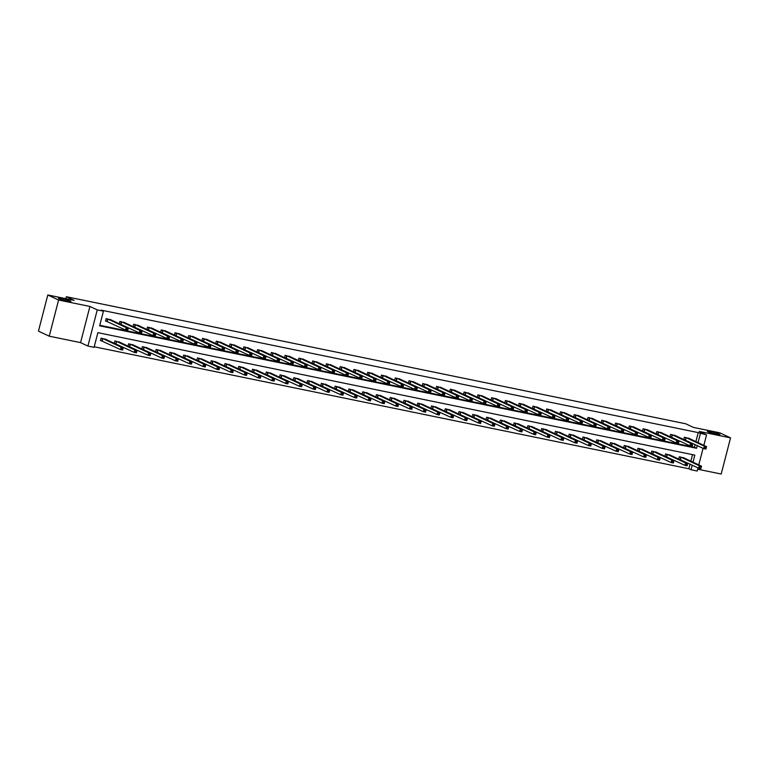 <?xml version="1.0" encoding="UTF-8"?>
<svg xmlns="http://www.w3.org/2000/svg" width="769" height="769" viewBox="0 0 769 769"><rect width="100%" height="100%" fill="white"/><g stroke="black" fill="none" stroke-linecap="round" stroke-linejoin="round"><path stroke-width="1.15" d="M70.315 301.015A6.488 0.634 -165.5 0 1 70.95 301.477A6.488 0.634 -165.5 0 1 66.009 300.833A6.488 0.634 -165.5 0 1 59.021 298.699A6.488 0.634 -165.5 0 1 58.386 298.228A6.488 0.634 -165.5 0 1 63.327 298.872A6.488 0.634 -165.5 0 1 70.315 301.015M719.332 434.139A6.488 0.634 -165.5 0 1 719.967 434.61A6.488 0.634 -165.5 0 1 715.026 433.966A6.488 0.634 -165.5 0 1 708.038 431.822A6.488 0.634 -165.5 0 1 707.403 431.361A6.488 0.634 -165.5 0 1 712.344 432.005A6.488 0.634 -165.5 0 1 719.332 434.139M692.984 462.188L694.82 455.113L97.874 332.66L94.078 347.328L87.906 346.06L97.25 309.897L103.43 311.166L99.643 325.825L696.589 448.269L697.281 445.597M80.562 342.618L89.915 306.456L58.588 300.025L47.803 294.969L38.45 331.131L49.235 336.188L80.562 342.618L87.906 346.06M697.675 469.205L721.197 474.031L730.55 437.869L699.223 431.438L706.557 434.879L703.846 445.357M698.021 467.869L697.204 471.041L691.023 469.772L692.225 465.149M94.222 346.781L688.87 468.763L691.023 469.772M58.588 300.025L49.235 336.188M47.803 294.969L74.103 300.371L66.336 296.728L685.698 423.777L693.465 427.41L719.765 432.812L730.55 437.869M66.336 296.728L65.836 298.67M688.87 468.763L690.062 464.13M690.831 461.169L692.523 454.642M684.535 458.218L679.335 456.767L678.719 459.122M679.075 459.285L680.123 459.506M670.76 455.392L665.56 453.95L664.954 456.305M665.3 456.469L666.358 456.68M656.995 452.576L651.795 451.124L651.189 453.479M651.535 453.643L652.593 453.854M643.23 449.75L638.03 448.298L637.414 450.653M637.77 450.817L638.828 451.038M629.465 446.924L624.255 445.472L623.649 447.827M624.005 447.991L625.053 448.212M615.69 444.098L610.49 442.646L609.884 445.001M610.23 445.174L611.288 445.386M601.925 441.271L596.725 439.83L596.119 442.185M596.465 442.348L597.523 442.56M588.16 438.455L582.96 437.003L582.344 439.359M582.7 439.522L583.758 439.733M574.395 435.629L569.185 434.177L568.579 436.532M568.935 436.696L569.983 436.917M560.62 432.803L555.42 431.351L554.814 433.706M555.16 433.87L556.218 434.091M546.855 429.977L541.655 428.525L541.049 430.88M541.395 431.053L542.453 431.265M533.09 427.151L527.89 425.709L527.274 428.064M527.63 428.227L528.688 428.439M519.325 424.334L514.115 422.883L513.509 425.238M513.865 425.401L514.913 425.622M505.55 421.508L500.35 420.057L499.744 422.412M500.09 422.575L501.148 422.796M491.785 418.682L486.585 417.231L485.979 419.586M486.325 419.749L487.383 419.97M478.02 415.856L472.82 414.404L472.204 416.769M472.56 416.933L473.617 417.144M464.255 413.03L459.045 411.588L458.439 413.943M458.795 414.107L459.843 414.318M450.48 410.213L445.28 408.762L444.674 411.117M445.02 411.28L446.078 411.502M436.715 407.387L431.515 405.936L430.909 408.291M431.255 408.454L432.313 408.675M422.95 404.561L417.75 403.11L417.134 405.465M417.49 405.628L418.547 405.849M409.185 401.735L403.975 400.293L403.369 402.648M403.725 402.812L404.773 403.023M395.41 398.919L390.21 397.467L389.604 399.822M389.95 399.986L391.008 400.197M381.645 396.093L376.445 394.641L375.839 396.996M376.185 397.16L377.243 397.381M367.88 393.267L362.68 391.815L362.064 394.17M362.42 394.334L363.477 394.555M354.115 390.441L348.905 388.989L348.299 391.344M348.655 391.517L349.703 391.729M340.34 387.614L335.14 386.173L334.534 388.528M334.88 388.691L335.938 388.903M326.575 384.798L321.375 383.347L320.769 385.702M321.115 385.865L322.173 386.076M312.81 381.972L307.61 380.52L306.994 382.875M307.35 383.039L308.407 383.26M299.045 379.146L293.835 377.694L293.229 380.049M293.585 380.213L294.633 380.434M285.27 376.32L280.07 374.868L279.464 377.223M279.81 377.396L280.868 377.608M271.505 373.494L266.305 372.052L265.699 374.407M266.045 374.57L267.103 374.782M257.74 370.677L252.54 369.226L251.924 371.581M252.28 371.744L253.337 371.965M243.975 367.851L238.765 366.4L238.159 368.755M238.515 368.918L239.563 369.139M230.2 365.025L225 363.574L224.394 365.929M224.74 366.092L225.798 366.313M216.435 362.199L211.235 360.748L210.629 363.112M210.975 363.276L212.033 363.487M202.67 359.373L197.47 357.931L196.854 360.286M197.21 360.45L198.267 360.661M188.905 356.556L183.695 355.105L183.089 357.46M183.445 357.623L184.493 357.845M175.13 353.73L169.93 352.279L169.324 354.634M169.67 354.797L170.728 355.018M161.365 350.904L156.165 349.453L155.559 351.808M155.905 351.971L156.963 352.192M147.6 348.078L142.4 346.636L141.784 348.991M142.14 349.155L143.197 349.366M133.835 345.262L128.625 343.81L128.019 346.165M128.375 346.329L129.423 346.54M120.06 342.436L114.86 340.984L114.254 343.339M114.6 343.503L115.658 343.724M106.295 339.61L101.095 338.158L100.46 340.6L101.892 340.898M695.887 441.627L698.223 432.601L101.277 310.147L103.43 311.166M99.778 325.277L694.426 447.26L695.118 444.588M689.591 438.676L684.381 437.225L683.776 439.58M684.131 439.743L685.179 439.955M675.816 435.85L670.616 434.398L670.01 436.754M670.357 436.917L671.414 437.138M662.051 433.024L656.851 431.572L656.245 433.927M656.591 434.091L657.649 434.312M648.286 430.198L643.086 428.746L642.471 431.101M642.826 431.274L643.884 431.486M634.512 427.372L629.311 425.93L628.706 428.285M629.061 428.448L630.109 428.66M620.746 424.555L615.546 423.104L614.94 425.459M615.287 425.622L616.344 425.843M606.981 421.729L601.781 420.278L601.175 422.633M601.521 422.796L602.579 423.017M593.216 418.903L588.016 417.452L587.401 419.807M587.756 419.97L588.814 420.191M579.442 416.077L574.241 414.626L573.636 416.99M573.991 417.154L575.039 417.365M565.676 413.251L560.476 411.809L559.87 414.164M560.216 414.328L561.274 414.539M551.911 410.435L546.711 408.983L546.105 411.338M546.451 411.502L547.509 411.723M538.146 407.608L532.946 406.157L532.331 408.512M532.686 408.675L533.744 408.897M524.371 404.782L519.171 403.331L518.566 405.686M518.921 405.849L519.969 406.07M510.606 401.956L505.406 400.514L504.8 402.869M505.146 403.033L506.204 403.244M496.841 399.14L491.641 397.688L491.035 400.043M491.381 400.207L492.439 400.418M483.076 396.314L477.876 394.862L477.261 397.217M477.616 397.381L478.674 397.602M469.301 393.488L464.101 392.036L463.496 394.391M463.842 394.555L464.899 394.776M455.536 390.662L450.336 389.21L449.73 391.565M450.076 391.738L451.134 391.95M441.771 387.836L436.571 386.394L435.965 388.749M436.311 388.912L437.369 389.124M428.006 385.019L422.806 383.568L422.191 385.923M422.546 386.086L423.594 386.298M414.231 382.193L409.031 380.742L408.426 383.097M408.772 383.26L409.829 383.481M400.466 379.367L395.266 377.915L394.66 380.271M395.006 380.434L396.064 380.655M386.701 376.541L381.501 375.089L380.886 377.444M381.241 377.617L382.299 377.829M372.936 373.715L367.736 372.273L367.121 374.628M367.476 374.791L368.524 375.003M359.161 370.898L353.961 369.447L353.356 371.802M353.702 371.965L354.759 372.186M345.396 368.072L340.196 366.621L339.59 368.976M339.936 369.139L340.994 369.36M331.631 365.246L326.431 363.795L325.816 366.15M326.171 366.313L327.229 366.534M317.866 362.42L312.666 360.969L312.051 363.333M312.406 363.497L313.454 363.708M304.091 359.594L298.891 358.152L298.285 360.507M298.632 360.671L299.689 360.882M290.326 356.778L285.126 355.326L284.52 357.681M284.866 357.845L285.924 358.066M276.561 353.951L271.361 352.5L270.746 354.855M271.101 355.018L272.159 355.24M262.796 351.125L257.596 349.674L256.981 352.029M257.336 352.192L258.384 352.413M249.021 348.299L243.821 346.857L243.215 349.213M243.562 349.376L244.619 349.587M235.256 345.483L230.056 344.031L229.45 346.386M229.796 346.55L230.854 346.761M221.491 342.657L216.291 341.205L215.676 343.56M216.031 343.724L217.089 343.945M207.726 339.831L202.526 338.379L201.911 340.734M202.266 340.898L203.314 341.119M193.951 337.005L188.751 335.553L188.145 337.908M188.492 338.081L189.549 338.293M180.186 334.179L174.986 332.737L174.38 335.092M174.726 335.255L175.784 335.467M166.421 331.362L161.221 329.911L160.606 332.266M160.961 332.429L162.019 332.641M152.656 328.536L147.456 327.085L146.841 329.44M147.196 329.603L148.244 329.824M138.881 325.71L133.681 324.258L133.075 326.614M133.422 326.777L134.479 326.998M125.116 322.884L119.916 321.432L119.31 323.787M119.656 323.96L120.714 324.172M111.351 320.058L106.151 318.616L105.516 321.058L106.949 321.346M89.915 306.456L97.25 309.897M698.223 432.601L706.557 434.879M703.077 448.317L698.79 464.899M698.041 442.636L700.376 433.61M694.426 447.26L696.589 448.269M705.394 447.308L705.144 448.289L706.029 448.471L706.278 447.491L704.366 446.183L706.567 446.635L705.932 449.077L703.731 448.625L704.366 446.183L685.813 437.513M688.255 438.013L706.567 446.635L706.278 447.491M705.144 448.289L703.731 448.625L683.804 439.474M706.029 448.471L705.932 449.077M701.222 467.043L700.338 466.86L700.088 467.84L700.972 468.013L701.511 466.177L700.886 468.619L698.675 468.167L699.309 465.726L701.511 466.177L683.199 457.565M678.748 459.026L698.675 468.167L700.088 467.84M680.757 457.065L699.309 465.726L700.338 466.86M700.886 468.619L700.972 468.013M691.629 444.492L691.379 445.462L692.254 445.645L692.513 444.665L690.591 443.357L692.802 443.809L692.167 446.251L689.966 445.799L690.591 443.357L672.048 434.687M674.48 435.196L692.802 443.809L692.513 444.665M691.379 445.462L689.966 445.799L670.039 436.648M692.254 445.645L692.167 446.251M677.864 441.666L677.604 442.646L678.489 442.819L678.739 441.848L676.826 440.531L679.037 440.983L678.402 443.425L676.191 442.973L676.826 440.531L658.283 431.87M660.715 432.37L679.037 440.983L678.739 441.848M677.604 442.646L676.191 442.973L656.265 433.831M678.489 442.819L678.402 443.425M687.457 464.216L686.573 464.034L686.323 465.014L687.207 465.197L687.746 463.361L687.111 465.803L684.91 465.351L685.535 462.9L687.746 463.361L669.434 454.739M664.983 456.2L684.91 465.351L686.323 465.014M666.992 454.239L685.535 462.9L686.573 464.034M687.111 465.803L687.207 465.197M673.692 461.39L672.808 461.208L672.548 462.188L673.433 462.371L673.98 460.535L673.346 462.976L671.145 462.525L671.77 460.083L673.98 460.535L655.659 451.912M651.208 453.374L671.145 462.525L672.548 462.188M653.227 451.413L671.77 460.083L672.808 461.208M673.346 462.976L673.433 462.371M664.089 438.839L663.839 439.82L664.724 440.003L664.974 439.022L663.061 437.705L665.262 438.157L664.637 440.608L662.426 440.156L663.061 437.705L644.509 429.044M646.95 429.544L665.262 438.157L664.974 439.022M663.839 439.82L662.426 440.156L642.5 431.005M664.724 440.003L664.637 440.608M650.324 436.013L650.074 436.994L650.959 437.177L651.208 436.196L649.296 434.889L651.497 435.341L650.862 437.782L648.661 437.33L649.296 434.889L630.743 426.218M633.185 426.718L651.497 435.341L651.208 436.196M650.074 436.994L648.661 437.33L628.734 428.179M650.959 437.177L650.862 437.782M636.559 433.187L636.309 434.168L637.184 434.35L637.443 433.37L635.521 432.063L637.732 432.514L637.097 434.956L634.896 434.504L635.521 432.063L616.978 423.392M619.41 423.892L637.732 432.514L637.443 433.37M636.309 434.168L634.896 434.504L614.969 425.353M637.184 434.35L637.097 434.956M659.917 458.564L659.033 458.391L658.783 459.362L659.667 459.545L660.215 457.709L659.581 460.15L657.37 459.699L658.004 457.257L660.215 457.709L641.894 449.086M637.443 450.547L657.37 459.699L658.783 459.362M639.452 448.587L658.004 457.257L659.033 458.391M659.581 460.15L659.667 459.545M646.152 455.748L645.268 455.565L645.018 456.536L645.902 456.719L646.441 454.883L645.816 457.324L643.605 456.873L644.239 454.431L646.441 454.883L628.129 446.27M623.678 447.731L643.605 456.873L645.018 456.536M625.687 445.77L644.239 454.431L645.268 455.565M645.816 457.324L645.902 456.719M632.387 452.922L631.503 452.739L631.253 453.72L632.128 453.902L632.676 452.057L632.041 454.508L629.84 454.046L630.465 451.605L632.676 452.057L614.354 443.444M609.913 444.905L629.84 454.046L631.253 453.72M611.922 442.944L630.465 451.605L631.503 452.739M632.041 454.508L632.128 453.902M622.794 430.371L622.534 431.342L623.419 431.524L623.669 430.553L621.756 429.237L623.967 429.688L623.332 432.13L621.121 431.678L621.756 429.237L603.213 420.576M605.645 421.076L623.967 429.688L623.669 430.553M622.534 431.342L621.121 431.678L601.195 422.537M623.419 431.524L623.332 432.13M618.622 450.096L617.738 449.913L617.478 450.894L618.363 451.076L618.91 449.24L618.276 451.682L616.065 451.23L616.7 448.779L618.91 449.24L600.589 440.618M596.138 442.079L616.065 451.23L617.478 450.894M598.157 440.118L616.7 448.779L617.738 449.913M618.276 451.682L618.363 451.076M609.019 427.545L608.769 428.525L609.654 428.698L609.904 427.727L607.991 426.411L610.192 426.862L609.567 429.304L607.356 428.852L607.991 426.411L589.439 417.75M591.88 418.249L610.192 426.862L609.904 427.727M608.769 428.525L607.356 428.852L587.429 419.711M609.654 428.698L609.567 429.304M604.847 447.27L603.963 447.087L603.713 448.067L604.597 448.25L605.145 446.414L604.511 448.856L602.3 448.404L602.934 445.962L605.145 446.414L586.824 437.792M582.373 439.253L602.3 448.404L603.713 448.067M584.382 437.292L602.934 445.962L603.963 447.087M604.511 448.856L604.597 448.25M595.254 424.719L595.004 425.699L595.888 425.882L596.138 424.901L594.226 423.584L596.427 424.036L595.792 426.487L593.591 426.036L594.226 423.584L575.673 414.924M578.115 415.423L596.427 424.036L596.138 424.901M595.004 425.699L593.591 426.036L573.664 416.885M595.888 425.882L595.792 426.487M591.082 444.444L590.198 444.271L589.948 445.241L590.832 445.424L591.371 443.588L590.746 446.03L588.535 445.578L589.169 443.136L591.371 443.588L573.059 434.975M568.608 436.427L588.535 445.578L589.948 445.241M570.617 434.466L589.169 443.136L590.198 444.271M590.746 446.03L590.832 445.424M581.489 421.893L581.239 422.873L582.114 423.056L582.373 422.075L580.451 420.768L582.662 421.22L582.027 423.661L579.826 423.21L580.451 420.768L561.908 412.097M564.34 412.597L582.662 421.22L582.373 422.075M581.239 422.873L579.826 423.21L559.899 414.058M582.114 423.056L582.027 423.661M577.317 441.627L576.433 441.444L576.183 442.425L577.058 442.598L577.606 440.762L576.971 443.204L574.77 442.752L575.395 440.31L577.606 440.762L559.284 432.149M554.843 433.61L574.77 442.752L576.183 442.425M556.852 431.649L575.395 440.31L576.433 441.444M576.971 443.204L577.058 442.598M567.724 419.076L567.464 420.047L568.349 420.23L568.599 419.249L566.686 417.942L568.897 418.394L568.262 420.835L566.051 420.383L566.686 417.942L548.143 409.271M550.575 409.771L568.897 418.394L568.599 419.249M567.464 420.047L566.051 420.383L546.125 411.232M568.349 420.23L568.262 420.835M563.552 438.801L562.668 438.618L562.408 439.599L563.293 439.781L563.84 437.936L563.206 440.387L560.995 439.935L561.63 437.484L563.84 437.936L545.519 429.323M541.068 430.784L560.995 439.935L562.408 439.599M543.087 428.823L561.63 437.484L562.668 438.618M563.206 440.387L563.293 439.781M553.949 416.25L553.699 417.221L554.584 417.404L554.834 416.433L552.921 415.116L555.122 415.568L554.497 418.009L552.286 417.557L552.921 415.116L534.368 406.455M536.81 406.955L555.122 415.568L554.834 416.433M553.699 417.221L552.286 417.557L532.359 408.416M554.584 417.404L554.497 418.009M549.777 435.975L548.893 435.792L548.643 436.773L549.527 436.955L550.075 435.119L549.441 437.561L547.23 437.109L547.864 434.668L550.075 435.119L531.754 426.497M527.303 427.958L547.23 437.109L548.643 436.773M529.312 425.997L547.864 434.668L548.893 435.792M549.441 437.561L549.527 436.955M540.184 413.424L539.934 414.404L540.818 414.578L541.068 413.607L539.156 412.29L541.357 412.742L540.722 415.183L538.521 414.731L539.156 412.29L520.603 403.629M523.045 404.129L541.357 412.742L541.068 413.607M539.934 414.404L538.521 414.731L518.594 405.59M540.818 414.578L540.722 415.183M536.012 433.149L535.128 432.966L534.878 433.947L535.762 434.129L536.301 432.293L535.676 434.735L533.465 434.283L534.099 431.842L536.301 432.293L517.989 423.671M513.538 425.132L533.465 434.283L534.878 433.947M515.547 423.171L534.099 431.842L535.128 432.966M535.676 434.735L535.762 434.129M526.419 410.598L526.169 411.578L527.044 411.761L527.303 410.781L525.381 409.464L527.592 409.925L526.957 412.367L524.756 411.915L525.381 409.464L506.838 400.803M509.27 401.303L527.592 409.925L527.303 410.781M526.169 411.578L524.756 411.915L504.82 402.764M527.044 411.761L526.957 412.367M522.247 430.332L521.363 430.15L521.113 431.121L521.988 431.303L522.536 429.467L521.901 431.909L519.7 431.457L520.325 429.015L522.536 429.467L504.214 420.854M499.773 422.316L519.7 431.457L521.113 431.121M501.782 420.355L520.325 429.015L521.363 430.15M521.901 431.909L521.988 431.303M512.654 407.772L512.394 408.752L513.279 408.935L513.529 407.954L511.616 406.647L513.827 407.099L513.192 409.541L510.981 409.089L511.616 406.647L493.064 397.977M495.505 398.477L513.827 407.099L513.529 407.954M512.394 408.752L510.981 409.089L491.055 399.938M513.279 408.935L513.192 409.541M508.482 427.506L507.598 427.324L507.338 428.304L508.222 428.477L508.77 426.641L508.136 429.083L505.925 428.631L506.56 426.189L508.77 426.641L490.449 418.028M485.998 419.49L505.925 428.631L507.338 428.304M488.017 417.529L506.56 426.189L507.598 427.324M508.136 429.083L508.222 428.477M498.879 404.955L498.629 405.926L499.514 406.109L499.763 405.128L497.851 403.821L500.052 404.273L499.427 406.714L497.216 406.263L497.851 403.821L479.298 395.151M481.74 395.651L500.052 404.273L499.763 405.128M498.629 405.926L497.216 406.263L477.289 397.112M499.514 406.109L499.427 406.714M494.707 424.68L493.823 424.498L493.573 425.478L494.457 425.661L494.996 423.815L494.371 426.266L492.16 425.815L492.794 423.363L494.996 423.815L476.684 415.202M472.233 416.663L492.16 425.815L493.573 425.478M474.242 414.702L492.794 423.363L493.823 424.498M494.371 426.266L494.457 425.661M485.114 402.129L484.864 403.1L485.748 403.283L485.998 402.312L484.086 400.995L486.287 401.447L485.652 403.888L483.451 403.437L484.086 400.995L465.533 392.334M467.975 392.834L486.287 401.447L485.998 402.312M484.864 403.1L483.451 403.437L463.524 394.295M485.748 403.283L485.652 403.888M480.942 421.854L480.058 421.672L479.808 422.652L480.692 422.835L481.231 420.999L480.606 423.44L478.395 422.988L479.029 420.547L481.231 420.999L462.919 412.376M458.468 413.837L478.395 422.988L479.808 422.652M460.477 411.876L479.029 420.547L480.058 421.672M480.606 423.44L480.692 422.835M471.349 399.303L471.099 400.284L471.974 400.466L472.233 399.486L470.311 398.169L472.522 398.621L471.887 401.072L469.686 400.611L470.311 398.169L451.768 389.508M454.2 390.008L472.522 398.621L472.233 399.486M471.099 400.284L469.686 400.611L449.75 391.469M471.974 400.466L471.887 401.072M467.177 419.028L466.293 418.855L466.043 419.826L466.918 420.009L467.465 418.173L466.831 420.614L464.63 420.162L465.255 417.721L467.465 418.173L449.144 409.55M444.703 411.011L464.63 420.162L466.043 419.826M446.712 409.05L465.255 417.721L466.293 418.855M466.831 420.614L466.918 420.009M457.584 396.477L457.324 397.458L458.209 397.64L458.459 396.66L456.546 395.343L458.757 395.804L458.122 398.246L455.911 397.794L456.546 395.343L437.994 386.682M440.435 387.182L458.757 395.804L458.459 396.66M457.324 397.458L455.911 397.794L435.985 388.643M458.209 397.64L458.122 398.246M453.412 416.212L452.528 416.029L452.268 417L453.152 417.183L453.7 415.347L453.066 417.788L450.855 417.336L451.49 414.895L453.7 415.347L435.379 406.734M430.928 408.195L450.855 417.336L452.268 417M432.947 406.234L451.49 414.895L452.528 416.029M453.066 417.788L453.152 417.183M443.809 393.651L443.559 394.632L444.444 394.814L444.693 393.834L442.781 392.526L444.982 392.978L444.357 395.42L442.146 394.968L442.781 392.526L424.228 383.856M426.67 384.356L444.982 392.978L444.693 393.834M443.559 394.632L442.146 394.968L422.219 385.817M444.444 394.814L444.357 395.42M439.637 413.386L438.753 413.203L438.503 414.183L439.387 414.356L439.926 412.52L439.301 414.962L437.09 414.51L437.724 412.069L439.926 412.52L421.614 403.908M417.163 405.369L437.09 414.51L438.503 414.183M419.172 403.408L437.724 412.069L438.753 413.203M439.301 414.962L439.387 414.356M430.044 390.835L429.794 391.806L430.678 391.988L430.928 391.008L429.015 389.7L431.217 390.152L430.582 392.594L428.381 392.142L429.015 389.7L410.463 381.03M412.905 381.53L431.217 390.152L430.928 391.008M429.794 391.806L428.381 392.142L408.454 382.991M430.678 391.988L430.582 392.594M425.872 410.559L424.988 410.377L424.738 411.357L425.622 411.54L426.161 409.704L425.536 412.146L423.325 411.694L423.959 409.243L426.161 409.704L407.849 401.082M403.398 402.543L423.325 411.694L424.738 411.357M405.407 400.582L423.959 409.243L424.988 410.377M425.536 412.146L425.622 411.54M416.279 388.009L416.029 388.989L416.904 389.162L417.163 388.191L415.241 386.874L417.452 387.326L416.817 389.768L414.616 389.316L415.241 386.874L396.698 378.213M399.13 378.713L417.452 387.326L417.163 388.191M416.029 388.989L414.616 389.316L394.68 380.174M416.904 389.162L416.817 389.768M412.107 407.733L411.223 407.551L410.973 408.531L411.848 408.714L412.395 406.878L411.761 409.319L409.56 408.868L410.185 406.426L412.395 406.878L394.074 398.255M389.633 399.717L409.56 408.868L410.973 408.531M391.642 397.756L410.185 406.426L411.223 407.551M411.761 409.319L411.848 408.714M402.514 385.182L402.254 386.163L403.139 386.346L403.389 385.365L401.476 384.048L403.687 384.5L403.052 386.951L400.841 386.499L401.476 384.048L382.924 375.387M385.365 375.887L403.687 384.5L403.389 385.365M402.254 386.163L400.841 386.499L380.915 377.348M403.139 386.346L403.052 386.951M398.342 404.907L397.458 404.734L397.198 405.705L398.082 405.888L398.63 404.052L397.996 406.493L395.785 406.042L396.419 403.6L398.63 404.052L380.309 395.429M375.858 396.891L395.785 406.042L397.198 405.705M377.877 394.93L396.419 403.6L397.458 404.734M397.996 406.493L398.082 405.888M388.739 382.356L388.489 383.337L389.374 383.52L389.623 382.539L387.711 381.232L389.912 381.684L389.287 384.125L387.076 383.673L387.711 381.232L369.158 372.561M371.6 373.061L389.912 381.684L389.623 382.539M388.489 383.337L387.076 383.673L367.149 374.522M389.374 383.52L389.287 384.125M384.567 402.091L383.683 401.908L383.433 402.879L384.317 403.062L384.856 401.226L384.231 403.667L382.02 403.216L382.654 400.774L384.856 401.226L366.544 392.613M362.093 394.074L382.02 403.216L383.433 402.879M364.102 392.113L382.654 400.774L383.683 401.908M384.231 403.667L384.317 403.062M374.974 379.53L374.724 380.511L375.608 380.693L375.858 379.713L373.945 378.406L376.147 378.857L375.512 381.299L373.311 380.847L373.945 378.406L355.393 369.735M357.835 370.235L376.147 378.857L375.858 379.713M374.724 380.511L373.311 380.847L353.384 371.696M375.608 380.693L375.512 381.299M370.802 399.265L369.918 399.082L369.668 400.063L370.552 400.245L371.091 398.4L370.456 400.851L368.255 400.389L368.889 397.948L371.091 398.4L352.779 389.787M348.328 391.248L368.255 400.389L369.668 400.063M350.337 389.287L368.889 397.948L369.918 399.082M370.456 400.851L370.552 400.245M361.209 376.714L360.959 377.685L361.834 377.867L362.093 376.897L360.171 375.58L362.382 376.031L361.747 378.473L359.546 378.021L360.171 375.58L341.628 366.919M344.06 367.419L362.382 376.031L362.093 376.897M360.959 377.685L359.546 378.021L339.61 368.88M361.834 377.867L361.747 378.473M357.037 396.439L356.153 396.256L355.903 397.237L356.778 397.419L357.325 395.583L356.691 398.025L354.49 397.573L355.115 395.122L357.325 395.583L339.004 386.961M334.563 388.422L354.49 397.573L355.903 397.237M336.572 386.461L355.115 395.122L356.153 396.256M356.691 398.025L356.778 397.419M347.444 373.888L347.184 374.868L348.069 375.041L348.319 374.07L346.406 372.754L348.617 373.205L347.982 375.647L345.771 375.195L346.406 372.754L327.854 364.093M330.295 364.593L348.617 373.205L348.319 374.07M347.184 374.868L345.771 375.195L325.845 366.054M348.069 375.041L347.982 375.647M343.272 393.613L342.388 393.43L342.128 394.41L343.012 394.593L343.56 392.757L342.926 395.199L340.715 394.747L341.349 392.305L343.56 392.757L325.239 384.135M320.788 385.596L340.715 394.747L342.128 394.41M322.807 383.635L341.349 392.305L342.388 393.43M342.926 395.199L343.012 394.593M333.669 371.062L333.419 372.042L334.304 372.225L334.553 371.244L332.641 369.927L334.842 370.379L334.217 372.83L332.006 372.379L332.641 369.927L314.088 361.267M316.53 361.766L334.842 370.379L334.553 371.244M333.419 372.042L332.006 372.379L312.079 363.228M334.304 372.225L334.217 372.83M329.497 390.787L328.613 390.614L328.363 391.584L329.247 391.767L329.786 389.931L329.161 392.373L326.95 391.921L327.584 389.479L329.786 389.931L311.474 381.309M307.023 382.77L326.95 391.921L328.363 391.584M309.032 380.809L327.584 389.479L328.613 390.614M329.161 392.373L329.247 391.767M319.904 368.236L319.654 369.216L320.538 369.399L320.788 368.418L318.875 367.111L321.077 367.563L320.442 370.004L318.241 369.553L318.875 367.111L300.323 358.441M302.765 358.94L321.077 367.563L320.788 368.418M319.654 369.216L318.241 369.553L298.314 360.401M320.538 369.399L320.442 370.004M315.732 387.97L314.848 387.787L314.598 388.768L315.482 388.941L316.021 387.105L315.386 389.547L313.185 389.095L313.819 386.653L316.021 387.105L297.709 378.492M293.258 379.953L313.185 389.095L314.598 388.768M295.267 377.992L313.819 386.653L314.848 387.787M315.386 389.547L315.482 388.941M306.139 365.419L305.889 366.39L306.764 366.573L307.023 365.592L305.101 364.285L307.312 364.737L306.677 367.178L304.476 366.726L305.101 364.285L286.558 355.614M288.99 356.114L307.312 364.737L307.023 365.592M305.889 366.39L304.476 366.726L284.54 357.575M306.764 366.573L306.677 367.178M301.967 385.144L301.083 384.961L300.833 385.942L301.708 386.125L302.255 384.279L301.621 386.73L299.42 386.278L300.045 383.827L302.255 384.279L283.934 375.666M279.493 377.127L299.42 386.278L300.833 385.942M281.502 375.166L300.045 383.827L301.083 384.961M301.621 386.73L301.708 386.125M292.374 362.593L292.114 363.564L292.999 363.747L293.249 362.776L291.336 361.459L293.547 361.911L292.912 364.352L290.701 363.9L291.336 361.459L272.784 352.798M275.225 353.298L293.547 361.911L293.249 362.776M292.114 363.564L290.701 363.9L270.775 354.759M292.999 363.747L292.912 364.352M288.192 382.318L287.318 382.135L287.058 383.116L287.942 383.298L288.49 381.462L287.856 383.904L285.645 383.452L286.279 381.011L288.49 381.462L270.169 372.84M265.718 374.301L285.645 383.452L287.058 383.116M267.737 372.34L286.279 381.011L287.318 382.135M287.856 383.904L287.942 383.298M278.599 359.767L278.349 360.748L279.234 360.921L279.483 359.95L277.571 358.633L279.772 359.085L279.147 361.526L276.936 361.074L277.571 358.633L259.018 349.972M261.46 350.472L279.772 359.085L279.483 359.95M278.349 360.748L276.936 361.074L257.009 351.933M279.234 360.921L279.147 361.526M274.427 379.492L273.543 379.309L273.293 380.29L274.177 380.472L274.716 378.636L274.091 381.078L271.88 380.626L272.514 378.185L274.716 378.636L256.404 370.014M251.953 371.475L271.88 380.626L273.293 380.29M253.962 369.514L272.514 378.185L273.543 379.309M274.091 381.078L274.177 380.472M264.834 356.941L264.584 357.921L265.468 358.104L265.718 357.124L263.805 355.807L266.007 356.268L265.372 358.71L263.171 358.258L263.805 355.807L245.253 347.146M247.695 347.646L266.007 356.268L265.718 357.124M264.584 357.921L263.171 358.258L243.244 349.107M265.468 358.104L265.372 358.71M260.662 376.675L259.778 376.493L259.528 377.464L260.412 377.646L260.951 375.81L260.316 378.252L258.115 377.8L258.749 375.359L260.951 375.81L242.639 367.197M238.188 368.659L258.115 377.8L259.528 377.464M240.197 366.698L258.749 375.359L259.778 376.493M260.316 378.252L260.412 377.646M251.069 354.115L250.819 355.095L251.694 355.278L251.953 354.298L250.031 352.99L252.242 353.442L251.607 355.884L249.406 355.432L250.031 352.99L231.488 344.32M233.92 344.82L252.242 353.442L251.953 354.298M250.819 355.095L249.406 355.432L229.47 346.281M251.694 355.278L251.607 355.884M246.897 373.849L246.013 373.667L245.763 374.647L246.638 374.82L247.185 372.984L246.551 375.426L244.35 374.974L244.975 372.532L247.185 372.984L228.864 364.371M224.423 365.833L244.35 374.974L245.763 374.647M226.432 363.872L244.975 372.532L246.013 373.667M246.551 375.426L246.638 374.82M237.304 351.298L237.044 352.269L237.929 352.452L238.179 351.471L236.266 350.164L238.477 350.616L237.842 353.058L235.631 352.606L236.266 350.164L217.714 341.494M220.155 341.994L238.477 350.616L238.179 351.471M237.044 352.269L235.631 352.606L215.705 343.455M237.929 352.452L237.842 353.058M233.122 371.023L232.248 370.841L231.988 371.821L232.872 372.004L233.42 370.158L232.786 372.609L230.575 372.158L231.209 369.706L233.42 370.158L215.099 361.545M210.648 363.006L230.575 372.158L231.988 371.821M212.667 361.046L231.209 369.706L232.248 370.841M232.786 372.609L232.872 372.004M223.529 348.472L223.279 349.443L224.163 349.626L224.413 348.655L222.501 347.338L224.702 347.79L224.077 350.231L221.866 349.78L222.501 347.338L203.948 338.677M206.39 339.177L224.702 347.79L224.413 348.655M223.279 349.443L221.866 349.78L201.939 340.638M224.163 349.626L224.077 350.231M219.357 368.197L218.473 368.015L218.223 368.995L219.107 369.178L219.646 367.342L219.021 369.783L216.81 369.331L217.444 366.89L219.646 367.342L201.334 358.719M196.883 360.18L216.81 369.331L218.223 368.995M198.892 358.219L217.444 366.89L218.473 368.015M219.021 369.783L219.107 369.178M209.764 345.646L209.514 346.627L210.398 346.809L210.648 345.829L208.735 344.512L210.937 344.964L210.302 347.415L208.101 346.954L208.735 344.512L190.183 335.851M192.625 336.351L210.937 344.964L210.648 345.829M209.514 346.627L208.101 346.954L188.174 337.812M210.398 346.809L210.302 347.415M205.592 365.371L204.708 365.198L204.458 366.169L205.342 366.352L205.881 364.516L205.246 366.957L203.045 366.505L203.679 364.064L205.881 364.516L187.569 355.893M183.118 357.354L203.045 366.505L204.458 366.169M185.127 355.393L203.679 364.064L204.708 365.198M205.246 366.957L205.342 366.352M195.999 342.82L195.749 343.801L196.624 343.983L196.883 343.003L194.961 341.686L197.172 342.147L196.537 344.589L194.336 344.137L194.961 341.686L176.418 333.025M178.85 333.525L197.172 342.147L196.883 343.003M195.749 343.801L194.336 344.137L174.4 334.986M196.624 343.983L196.537 344.589M191.827 362.555L190.943 362.372L190.693 363.343L191.568 363.526L192.115 361.69L191.481 364.131L189.28 363.679L189.905 361.238L192.115 361.69L173.794 353.077M169.353 354.538L189.28 363.679L190.693 363.343M171.362 352.577L189.905 361.238L190.943 362.372M191.481 364.131L191.568 363.526M182.234 339.994L181.974 340.975L182.859 341.157L183.109 340.177L181.196 338.869L183.407 339.321L182.772 341.763L180.561 341.311L181.196 338.869L162.643 330.199M165.085 330.699L183.407 339.321L183.109 340.177M181.974 340.975L180.561 341.311L160.634 332.16M182.859 341.157L182.772 341.763M178.052 359.729L177.178 359.546L176.918 360.526L177.802 360.699L178.35 358.863L177.716 361.305L175.505 360.853L176.139 358.412L178.35 358.863L160.029 350.251M155.578 351.712L175.505 360.853L176.918 360.526M157.597 349.751L176.139 358.412L177.178 359.546M177.716 361.305L177.802 360.699M168.459 337.178L168.209 338.149L169.093 338.331L169.343 337.351L167.431 336.043L169.632 336.495L169.007 338.937L166.796 338.485L167.431 336.043L148.878 327.373M151.32 327.873L169.632 336.495L169.343 337.351M168.209 338.149L166.796 338.485L146.869 329.334M169.093 338.331L169.007 338.937M164.287 356.903L163.403 356.72L163.153 357.7L164.037 357.883L164.576 356.047L163.951 358.489L161.74 358.037L162.374 355.586L164.576 356.047L146.264 347.425M141.813 348.886L161.74 358.037L163.153 357.7M143.822 346.925L162.374 355.586L163.403 356.72M163.951 358.489L164.037 357.883M154.694 334.352L154.444 335.332L155.328 335.505L155.578 334.534L153.665 333.217L155.867 333.669L155.232 336.111L153.031 335.659L153.665 333.217L135.113 324.556M137.555 325.056L155.867 333.669L155.578 334.534M154.444 335.332L153.031 335.659L133.104 326.517M155.328 335.505L155.232 336.111M150.522 354.076L149.638 353.894L149.388 354.874L150.272 355.057L150.811 353.221L150.176 355.663L147.975 355.211L148.609 352.769L150.811 353.221L132.499 344.599M128.048 346.06L147.975 355.211L149.388 354.874M130.057 344.099L148.609 352.769L149.638 353.894M150.176 355.663L150.272 355.057M140.929 331.526L140.679 332.506L141.554 332.689L141.813 331.708L139.891 330.391L142.102 330.843L141.467 333.294L139.266 332.842L139.891 330.391L121.348 321.73M123.78 322.23L142.102 330.843L141.813 331.708M140.679 332.506L139.266 332.842L119.33 323.691M141.554 332.689L141.467 333.294M136.757 351.25L135.873 351.077L135.623 352.048L136.498 352.231L137.045 350.395L136.411 352.836L134.21 352.385L134.835 349.943L137.045 350.395L118.724 341.772M114.283 343.234L134.21 352.385L135.623 352.048M116.292 341.273L134.835 349.943L135.873 351.077M136.411 352.836L136.498 352.231M127.164 328.699L126.904 329.68L127.789 329.863L128.038 328.882L126.126 327.575L128.336 328.027L127.702 330.468L125.491 330.016L126.126 327.575L107.573 318.904M110.015 319.404L128.336 328.027L128.038 328.882M126.904 329.68L125.491 330.016L105.564 320.865M127.789 329.863L127.702 330.468M122.982 348.434L122.108 348.251L121.848 349.222L122.732 349.405L123.28 347.569L122.646 350.01L120.435 349.559L121.069 347.117L123.28 347.569L104.959 338.956M100.508 340.417L120.435 349.559L121.848 349.222M102.527 338.456L121.069 347.117L122.108 348.251M122.646 350.01L122.732 349.405M686.15 437.648L685.525 440.089M685.929 437.551L685.294 440.003M680.238 459.545L680.873 457.103M680.469 459.631L681.103 457.19M672.385 434.821L671.75 437.263M672.164 434.735L671.529 437.177M658.62 431.995L657.985 434.437M658.399 431.909L657.764 434.35M666.473 456.719L667.108 454.277M666.704 456.815L667.329 454.364M652.708 453.902L653.342 451.451M652.929 453.989L653.563 451.547M644.855 429.169L644.22 431.62M644.624 429.083L643.999 431.524M631.08 426.353L630.455 428.794M630.859 426.257L630.224 428.698M617.315 423.527L616.68 425.968M617.094 423.44L616.459 425.882M638.943 451.076L639.568 448.635M639.164 451.163L639.798 448.721M625.168 448.25L625.803 445.809M625.399 448.337L626.033 445.895M611.403 445.424L612.037 442.982M611.634 445.511L612.259 443.069M603.55 420.701L602.915 423.142M603.329 420.614L602.694 423.056M597.638 442.598L598.272 440.156M597.859 442.694L598.493 440.243M589.785 417.875L589.15 420.316M589.554 417.788L588.929 420.23M583.873 439.781L584.498 437.33M584.094 439.868L584.728 437.426M576.01 415.049L575.385 417.5M575.789 414.962L575.154 417.404M570.098 436.955L570.733 434.514M570.329 437.042L570.954 434.6M562.245 412.232L561.61 414.674M562.024 412.136L561.389 414.587M556.333 434.129L556.967 431.688M556.564 434.216L557.189 431.774M548.48 409.406L547.845 411.848M548.259 409.319L547.624 411.761M542.568 431.303L543.202 428.862M542.789 431.399L543.423 428.948M534.715 406.58L534.08 409.021M534.484 406.493L533.859 408.935M528.803 428.477L529.428 426.036M529.024 428.573L529.658 426.132M520.94 403.754L520.315 406.195M520.719 403.667L520.084 406.109M515.028 425.661L515.663 423.219M515.259 425.747L515.884 423.306M507.175 400.928L506.54 403.379M506.954 400.841L506.319 403.283M501.263 422.835L501.897 420.393M501.494 422.921L502.119 420.48M493.41 398.111L492.775 400.553M493.189 398.015L492.554 400.466M487.498 420.009L488.132 417.567M487.719 420.095L488.353 417.654M479.645 395.285L479.01 397.727M479.414 395.199L478.789 397.64M473.733 417.183L474.358 414.741M473.954 417.279L474.588 414.827M465.87 392.459L465.245 394.901M465.649 392.373L465.014 394.814M459.958 414.366L460.593 411.915M460.189 414.453L460.814 412.011M452.105 389.633L451.47 392.075M451.884 389.547L451.249 391.988M446.193 411.54L446.827 409.098M446.414 411.626L447.049 409.185M438.34 386.807L437.705 389.258M438.109 386.72L437.484 389.162M432.428 408.714L433.062 406.272M432.649 408.8L433.283 406.359M424.575 383.991L423.94 386.432M424.344 383.894L423.719 386.346M418.663 405.888L419.288 403.446M418.884 405.974L419.518 403.533M410.8 381.164L410.175 383.606M410.579 381.078L409.944 383.52M404.888 403.062L405.523 400.62M405.119 403.158L405.744 400.707M397.035 378.338L396.4 380.78M396.814 378.252L396.179 380.693M391.123 400.245L391.757 397.794M391.344 400.332L391.979 397.89M383.27 375.512L382.635 377.954M383.039 375.426L382.414 377.867M377.358 397.419L377.992 394.978M377.579 397.506L378.213 395.064M369.505 372.696L368.87 375.137M369.274 372.6L368.639 375.041M363.593 394.593L364.218 392.152M363.814 394.68L364.448 392.238M355.73 369.87L355.105 372.311M355.509 369.783L354.874 372.225M349.818 391.767L350.453 389.325M350.049 391.854L350.674 389.412M341.965 367.044L341.33 369.485M341.744 366.957L341.109 369.399M336.053 388.941L336.687 386.499M336.274 389.037L336.909 386.586M328.2 364.218L327.565 366.659M327.969 364.131L327.344 366.573M322.288 386.125L322.922 383.673M322.509 386.211L323.143 383.769M314.434 361.392L313.8 363.843M314.204 361.305L313.569 363.747M308.523 383.298L309.148 380.857M308.744 383.385L309.378 380.943M300.66 358.575L300.035 361.017M300.439 358.479L299.804 360.93M294.748 380.472L295.383 378.031M294.979 380.559L295.604 378.117M286.895 355.749L286.26 358.191M286.674 355.663L286.039 358.104M280.983 377.646L281.617 375.205M281.204 377.733L281.839 375.291M273.13 352.923L272.495 355.365M272.899 352.836L272.274 355.278M267.218 374.82L267.852 372.379M267.439 374.916L268.073 372.475M259.364 350.097L258.73 352.538M259.134 350.01L258.499 352.452M253.453 372.004L254.078 369.562M253.674 372.09L254.308 369.649M245.59 347.271L244.965 349.722M245.369 347.184L244.734 349.626M239.678 369.178L240.312 366.736M239.909 369.264L240.534 366.823M231.825 344.454L231.19 346.896M231.604 344.358L230.969 346.809M225.913 366.352L226.547 363.91M226.134 366.438L226.768 363.997M218.06 341.628L217.425 344.07M217.829 341.542L217.204 343.983M212.148 363.526L212.782 361.084M212.369 363.622L213.003 361.17M204.294 338.802L203.66 341.244M204.064 338.716L203.429 341.157M198.383 360.709L199.008 358.258M198.604 360.796L199.238 358.354M190.52 335.976L189.895 338.418M190.299 335.89L189.664 338.331M184.608 357.883L185.242 355.441M184.839 357.969L185.464 355.528M176.755 333.15L176.12 335.601M176.534 333.064L175.899 335.505M170.843 355.057L171.477 352.615M171.064 355.143L171.698 352.702M162.99 330.334L162.355 332.775M162.759 330.237L162.134 332.689M157.078 352.231L157.712 349.789M157.299 352.317L157.933 349.876M149.224 327.507L148.59 329.949M148.994 327.421L148.359 329.863M143.313 349.405L143.938 346.963M143.534 349.501L144.168 347.05M135.45 324.681L134.825 327.123M135.229 324.595L134.594 327.036M129.538 346.588L130.172 344.137M129.769 346.675L130.394 344.233M121.685 321.855L121.05 324.297M121.464 321.769L120.829 324.21M115.773 343.762L116.407 341.321M115.994 343.849L116.628 341.407M107.92 319.039L107.285 321.48M107.689 318.943L107.064 321.384M102.008 340.936L102.642 338.495M102.229 341.023L102.863 338.581"/></g></svg>
